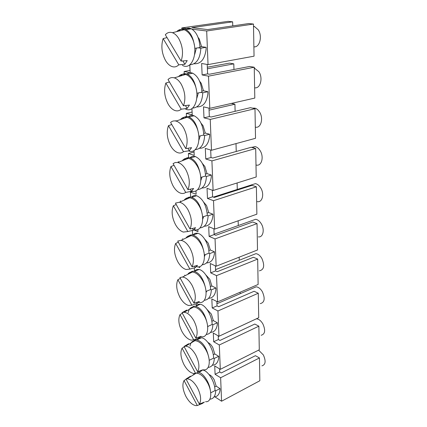 <?xml version="1.0" encoding="UTF-8"?>
<svg xmlns="http://www.w3.org/2000/svg" width="427" height="427" viewBox="0 0 427 427"><rect width="100%" height="100%" fill="white"/><g stroke="black" fill="none" stroke-linecap="round" stroke-linejoin="round"><path stroke-width="0.64" d="M220.631 377.746L221.576 401.22L259.846 380.745L259.44 357.949L220.631 377.746L215.091 374.292L214.728 365.939L220.295 369.339L219.313 344.984L213.681 341.739L213.308 333.065L218.966 336.257L217.946 310.973L212.219 307.947L217.023 305.865L218.651 306.714L254.118 291.262L258.282 293.237L217.946 310.973M195.966 190.789L196.132 194.248L190.399 192.123L190.655 197.066M207.218 64.456L207.602 73.892L209.411 74.234L249.603 66.473L254.246 67.242L208.504 76.161L202.131 74.944L201.635 63.484L208.04 64.6L254.049 56.177L253.478 24.051L248.744 23.549L207.639 29.591L191.803 27.659L232.64 21.825L228.167 21.35L181.865 27.91L181.923 29.041M208.99 108.148L209.331 116.571L211.114 117.014L250.43 107.679L254.988 108.698L210.244 119.421L203.989 117.836L203.514 106.851L209.801 108.341L208.504 76.161M210.692 150.032L210.997 157.51L212.742 158.049L251.225 147.272L255.698 148.516L211.915 160.894L205.766 158.967L210.997 157.51M212.326 190.212L212.593 196.815L214.311 197.445L251.994 185.345L256.381 186.796L213.511 200.69L207.479 198.454L207.042 188.334L213.105 190.49L211.915 160.894M213.89 228.797L214.124 234.588L215.811 235.293L252.731 221.981L257.038 223.62L215.048 238.906L209.118 236.387L208.702 226.662L214.658 229.112L213.511 200.69M215.395 265.872L215.603 270.91L217.258 271.689L253.435 257.262L257.673 259.077L216.526 275.639L210.698 272.858L210.292 263.502L216.147 266.224L215.048 238.906M216.847 301.531L217.023 305.865M218.24 335.846L218.389 339.529L219.99 340.442L254.78 324.05L258.869 326.175L219.313 344.984M219.579 368.901L219.708 371.97L221.282 372.942L255.415 355.686L259.44 357.949M213.105 190.49L256.205 176.981L255.698 148.516M202.131 74.944L207.602 73.892M256.381 186.796L256.873 214.178L214.658 229.112M190.399 192.123L192.913 191.349M254.246 67.242L254.802 98.071L209.801 108.341M193.991 150.523L194.226 155.353L188.392 153.523L194.061 152.001M237.284 189.449L237.102 182.969M187.939 189.652L173.063 163.632L175.241 162.522L177.739 162.506C180.712 163.221 183.391 165.585 185.777 169.594C189.577 177.018 190.298 183.706 187.939 189.652L193.639 188.51L191.403 191.285L185.724 192.433C184.165 193.548 182.409 193.778 180.445 193.116C177.712 192.097 175.289 189.769 173.186 186.135C169.54 179.004 168.793 172.471 170.955 166.53L185.724 192.433M253.478 24.051L206.689 30.995L191.985 29.169M190.293 28.956L181.865 27.91M258.282 293.237L258.719 317.72L218.966 336.257M254.988 108.698L255.517 138.305L211.488 150.267L205.312 148.431L205.766 158.967M212.219 307.947L211.829 298.948L217.583 301.91L216.526 275.639M231.349 103.425L234.919 104.22L209.075 110.166M235.117 111.314L234.919 104.22M197.621 371.72L184.042 346.462L185.548 346.174C189.129 346.452 192.524 349.377 195.737 354.949C199.195 362.016 199.82 367.61 197.621 371.72L202.74 369.819L200.669 371.431L195.561 373.326L193.591 373.486C190.106 372.76 186.919 369.814 184.016 364.637C180.685 357.826 180.034 352.339 182.073 348.181L195.561 373.326M240.177 293.707L240.134 292.212M196.207 303.848L196.313 305.956M215 390.374L215.704 390.822L220.017 388.575L216.169 386.136L214.231 379.87C212.699 377.137 210.965 375.349 209.027 374.506M220.017 388.575L220.017 389.931C219.446 394.276 217.562 396.592 214.365 396.891M208.136 367.412C211.979 367.033 214.034 364.039 214.295 358.429L218.699 356.289L214.786 353.983L212.811 347.589C211.413 345.101 209.806 343.415 208.008 342.529M218.699 356.289L218.699 357.698C218.064 362.507 215.966 365.01 212.411 365.224M206.284 334.464C210.367 334.021 212.555 330.797 212.838 324.808L217.327 322.78L213.356 320.624L211.344 314.091L206.962 309.367M217.327 322.78L217.332 324.248C216.644 329.489 214.365 332.201 210.5 332.387M204.319 300.277C208.675 299.775 211.013 296.311 211.328 289.88L215.907 287.979L211.867 285.989L209.817 279.311L205.883 274.956M215.907 287.979L215.913 289.506C215.171 295.201 212.715 298.137 208.552 298.324M202.233 264.783C206.898 264.233 209.406 260.497 209.753 253.574L214.434 251.807L210.319 249.998L208.227 243.171L204.768 239.216M214.434 251.807L214.439 253.403C213.628 259.605 210.975 262.792 206.481 262.963M200.017 227.906C205.029 227.324 207.725 223.289 208.114 215.806L212.897 214.189L208.712 212.571L206.577 205.595L203.594 202.072M212.897 214.189L212.908 215.854C212.022 222.632 209.145 226.091 204.282 226.225M205.259 176.1L206.412 176.484L211.301 175.033L207.036 173.629L204.859 166.487L202.35 163.418M211.301 175.033L211.312 176.767C210.335 184.208 207.212 187.96 201.944 188.029M195.166 149.674C200.984 149.071 204.138 144.353 204.634 135.514L209.636 134.243L205.296 133.064L203.071 125.751L201.021 123.157M209.636 134.243L209.646 136.053C208.568 144.235 205.173 148.318 199.462 148.292M200.92 92.392L202.782 92.787L207.896 91.709L203.476 90.786L201.208 83.297L199.59 81.178M207.896 91.709L207.912 93.604C206.711 102.629 203.017 107.065 196.826 106.905M198.219 47.803L200.85 48.187L206.086 47.322L201.581 46.676L199.26 38.996L198.048 37.352M206.086 47.322L206.102 49.308C204.763 59.284 200.738 64.103 194.034 63.767M197.861 229.443L197.968 231.642L193.842 229.886M192.39 230.452L192.625 234.951M199.681 266.587L199.735 267.617L198.139 266.854M194.338 267.873L194.515 271.268M198.005 338.456L198.048 339.326M221.576 401.22L214.893 396.838M211.488 150.267L210.244 119.421M208.04 64.6L206.689 30.995M189.785 64.824L190.17 72.67L184.133 71.517L184.245 73.732M191.931 108.549L192.241 114.858L186.305 113.352L186.471 116.555M188.392 153.523L188.606 157.632M185.756 148.612L170.592 122.469C172.156 121.049 173.97 120.585 176.041 121.087C178.828 121.866 181.32 124.097 183.53 127.774C187.405 135.268 188.147 142.218 185.756 148.612L191.59 147.667L189.316 150.731L183.503 151.686C181.721 153.122 179.703 153.41 177.445 152.551C174.921 151.5 172.689 149.322 170.752 146.013C167.037 138.818 166.268 132.034 168.451 125.655L183.503 151.686M199.34 404.107L185.996 379.016L187.031 378.834C190.661 379.021 194.152 382.042 197.509 387.892C200.903 394.89 201.517 400.291 199.34 404.107L204.362 402.09L202.318 403.515L197.311 405.522L195.849 405.629C192.289 404.977 188.99 401.924 185.948 396.475C182.671 389.723 182.041 384.417 184.053 380.548L197.311 405.522M236.232 151.473L236.014 143.605M203.989 117.836L209.331 116.571M207.479 198.454L212.593 196.815M183.477 105.8L168.019 79.545C169.802 77.746 171.889 77.186 174.275 77.863C176.853 78.696 179.153 80.783 181.187 84.13C185.142 91.698 185.905 98.92 183.477 105.8L189.449 105.069L187.143 108.442L181.192 109.189C179.169 110.999 176.879 111.356 174.323 110.273C172.022 109.211 169.983 107.182 168.217 104.193C164.427 96.94 163.637 89.889 165.847 83.046L181.192 109.189M239.248 260.256L239.163 257.187M213.681 341.739L218.389 339.529M217.583 301.91L258.127 284.473L257.673 259.077M258.869 326.175L259.29 349.793L220.295 369.339M232.752 25.898L232.64 21.825M186.305 113.352L192.102 112.034M257.038 223.62L257.508 249.982L216.147 266.224M233.959 69.494L233.804 63.847L207.394 68.79M192.043 266.827L177.717 241.084L180.963 240.374C184.256 240.924 187.266 243.534 189.999 248.199C193.655 255.479 194.338 261.687 192.043 266.827L197.498 265.343L195.326 267.601L189.892 269.085L186.081 269.501C182.975 268.572 180.21 265.973 177.771 261.703C174.259 254.7 173.554 248.621 175.662 243.465L189.892 269.085M209.118 236.387L214.124 234.588M238.287 225.531L238.154 220.796M184.133 71.517L190.058 70.418M207.33 67.215L229.416 63.116L233.804 63.847M195.833 338.093L182.014 312.665L184.042 312.26C187.554 312.628 190.837 315.457 193.901 320.741C197.418 327.877 198.064 333.663 195.833 338.093L201.058 336.321L198.955 338.131L193.746 339.903L191.211 340.132C187.832 339.337 184.763 336.497 182.014 331.608C178.619 324.733 177.958 319.06 180.018 314.592L193.746 339.903M193.975 303.154L179.906 277.566L182.516 277.022C185.932 277.481 189.086 280.203 191.99 285.183C195.577 292.394 196.239 298.382 193.975 303.154L199.313 301.521L197.178 303.549L191.856 305.182L188.707 305.497C185.457 304.632 182.532 301.905 179.932 297.325C176.479 290.381 175.796 284.51 177.883 279.712L191.856 305.182M190.031 229.021L175.438 203.135L179.372 202.233C182.516 202.873 185.371 205.36 187.933 209.7C191.659 217.055 192.358 223.497 190.031 229.021L195.603 227.703L193.404 230.206L187.848 231.535L183.322 232.069C180.397 231.092 177.797 228.621 175.524 224.666C171.942 217.599 171.222 211.301 173.357 205.766L187.848 231.535M210.698 272.858L215.603 270.91M261.943 365.854C265.621 364.701 266.08 361.045 263.32 354.885L258.597 350.14M216.169 386.136L214.626 386.931M210.735 392.819L215.005 390.598C215.064 381.626 207.714 370.294 202.67 370.076M210.367 390.449C209.358 381.903 202.878 372.712 198.368 372.285M195.246 373.417L194.872 373.956M209.887 399.192L209.999 399.192C213.564 398.818 215.464 396.026 215.704 390.822M196.03 373.15L196.185 373.139C200.119 373.299 203.887 376.486 207.49 382.709C212.657 391.906 211.461 402.586 205.563 401.684M192.785 375.253L194.653 373.513M186.119 379.251L184.053 380.548M189.108 377.062L190.522 376.176L190.714 376.545M185.996 379.016L190.522 376.176M202.051 403.019L202.318 403.515M261.121 335.28C265.135 334.138 265.706 330.322 262.835 323.826C260.918 320.672 258.773 319.001 256.408 318.809L256.387 318.809M209.23 360.287L213.585 358.168C213.633 349.126 206.524 338.083 201.4 337.789L199.366 338.067L197.834 339.428M208.851 357.826C206.636 347.701 202.638 341.717 196.868 339.871C195.278 339.689 194.055 340.298 193.207 341.691M213.58 358.002L214.295 358.429M214.786 353.983L213.26 354.72M189.983 346.185C190.602 342.673 192.246 340.837 194.925 340.687C198.806 340.943 202.473 344.034 205.926 349.959C211.381 359.539 209.828 371.01 203.46 369.782M184.267 346.879L182.073 348.181M187.736 344.279L188.659 343.73L188.915 344.205M184.042 346.462L188.659 343.73M200.29 370.732L200.669 371.431M260.246 303.629C264.617 302.519 265.316 298.526 262.333 291.662C260.513 288.679 258.447 287.067 256.147 286.811L253.318 288.033M207.666 326.506L212.112 324.504C212.144 315.494 205.419 304.819 200.236 304.286C198.555 304.04 197.226 304.606 196.255 305.978M207.276 323.96C205.19 314.085 201.298 308.182 195.609 306.255C193.831 305.988 192.465 306.629 191.499 308.182M212.112 324.408L212.838 324.808M213.356 320.624L211.835 321.307M207.709 326.997L208.082 326.319M188.163 312.692C188.91 308.951 190.746 307.05 193.661 306.997C197.466 307.355 201.01 310.338 204.298 315.959C210.068 325.94 208.093 338.291 201.24 336.689M182.356 313.295L180.018 314.592M186.402 310.242L186.727 310.061L187.037 310.626M182.014 312.665L186.727 310.061M198.448 337.207L198.955 338.131M259.312 270.851C264.073 269.773 264.911 265.599 261.815 258.33C260.091 255.533 258.121 253.974 255.906 253.659L252.784 254.898M206.044 291.417L210.58 289.533C210.596 280.571 204.266 270.275 199.062 269.496C197.221 269.154 195.747 269.725 194.648 271.214M205.643 288.769C203.679 279.162 199.911 273.349 194.338 271.337C192.374 270.964 190.848 271.636 189.753 273.339M210.58 289.506L211.328 289.88M211.867 285.989L210.351 286.608M206.118 292.426L206.727 291.134M187.661 274.406C188.835 272.698 190.41 271.898 192.385 271.999C196.084 272.458 199.489 275.335 202.606 280.63C208.718 291.033 206.262 304.376 198.902 302.337M180.375 278.425L177.883 279.712M196.532 302.375L197.178 303.549M184.72 275.095L185.067 275.725M258.33 236.873C263.043 237.727 264.937 229.593 261.271 223.764C259.659 221.154 257.791 219.665 255.672 219.291L252.256 220.513M204.357 254.93L208.995 253.184C208.984 244.287 203.065 234.364 197.872 233.339C195.876 232.886 194.258 233.452 193.02 235.031C190.896 234.551 189.204 235.234 187.971 237.086M203.946 252.181C202.11 242.856 198.475 237.14 193.041 235.037L197.872 233.339M208.931 253.206L209.753 253.574M210.319 249.998L208.808 250.564M204.453 256.526L205.248 254.593M185.884 238.069C187.202 236.232 188.942 235.421 191.099 235.624C194.664 236.179 197.914 238.939 200.85 243.897C207.303 254.711 204.346 269.122 196.505 266.672M178.331 242.194L175.662 243.465M194.52 266.154L195.326 267.601M182.639 238.757L183.007 239.414M257.289 201.635C262.322 202.777 264.596 193.97 260.71 187.901C259.205 185.483 257.449 184.058 255.447 183.631L251.733 184.822M202.601 216.964L207.341 215.368C206.337 205.045 202.777 198.502 196.655 195.726C194.589 195.166 192.871 195.662 191.499 197.215M202.179 214.108C200.46 205.072 196.975 199.462 191.718 197.274C189.401 196.65 187.549 197.338 186.151 199.329M207.154 215.427L208.114 215.806M208.712 212.571L207.196 213.078M202.702 219.216L203.663 216.606M184.074 200.22C185.553 198.272 187.458 197.455 189.785 197.776C193.191 198.427 196.271 201.064 199.019 205.675C205.787 216.825 202.382 232.363 194.13 229.641M176.223 204.528L173.357 205.766M192.417 228.456L193.404 230.206M180.472 200.973L180.829 201.608M256.2 165.062C261.554 166.541 264.249 156.976 260.128 150.656C258.735 148.436 257.097 147.085 255.223 146.61L251.626 147.384M207.036 173.629L205.51 174.077M200.77 177.429L205.617 175.993C204.725 165.911 201.32 159.436 195.411 156.576C193.282 155.903 191.467 156.319 189.956 157.83M200.338 174.462C198.742 165.724 195.411 160.226 190.357 157.958C187.885 157.184 185.873 157.851 184.309 159.965M197.664 189.567C203.06 188.964 205.974 184.603 206.412 176.484M200.866 180.429L201.976 177.072M182.244 160.76C183.893 158.721 185.958 157.921 188.44 158.369C191.664 159.111 194.552 161.609 197.114 165.873C204.229 177.386 200.3 194.194 191.616 191.12M174.035 165.329L170.955 166.53M190.207 189.198L191.403 191.285M178.214 161.641L178.534 162.196M255.319 127.139C260.865 128.639 263.801 118.396 259.525 111.959L258.079 110.086L256.408 108.752L254.999 108.143L252.517 108.143M198.865 136.224L203.823 134.964C203.028 125.122 199.793 118.727 194.114 115.776C191.942 114.986 190.036 115.322 188.398 116.79M198.416 133.133C196.932 124.705 193.773 119.32 188.942 116.977C186.348 116.043 184.181 116.683 182.441 118.887M203.204 135.124L204.634 135.514M205.296 133.064L203.754 133.454M198.934 140.072L200.194 135.887M180.402 119.587C182.222 117.478 184.443 116.715 187.053 117.302C190.068 118.119 192.758 120.478 195.128 124.385C202.804 136.581 197.834 155.097 188.488 150.864M171.782 124.513L168.451 125.655M187.885 148.27L189.316 150.731M175.865 120.67L176.095 121.065M254.615 87.775C260.267 89.003 263.256 78.162 258.895 71.715L254.262 68.016M203.476 90.786L201.912 91.111M196.879 93.241L201.95 92.179C201.245 82.571 198.181 76.257 192.758 73.23C190.554 72.318 188.574 72.563 186.812 73.978M196.415 90.022C195.038 81.904 192.054 76.636 187.464 74.229C184.774 73.134 182.473 73.716 180.557 75.979M192.513 108.127C198.79 107.551 202.211 102.437 202.782 92.787M196.89 98.066L198.32 92.937M178.55 76.582C180.541 74.437 182.895 73.732 185.606 74.469C188.398 75.339 190.88 77.554 193.057 81.109C201.25 93.881 195.31 114.19 185.435 108.97M169.45 81.979L165.847 83.046M185.446 105.56L187.143 108.442M253.884 46.831C259.643 47.76 262.69 36.279 258.244 29.831L254.497 26.533L253.515 26.266M201.581 46.676L199.98 46.938M194.803 48.363L199.996 47.509C199.372 38.136 196.479 31.902 191.328 28.806C189.113 27.776 187.069 27.931 185.195 29.282M194.322 45.006C193.041 37.192 190.234 32.052 185.905 29.591C183.156 28.331 180.738 28.844 178.662 31.123M189.7 64.819C196.473 64.301 200.194 58.761 200.85 48.187M194.728 54.304L196.34 48.112M176.687 31.625C178.844 29.484 181.31 28.855 184.09 29.741C186.636 30.653 188.905 32.714 190.896 35.921C199.569 49.185 192.721 71.405 182.409 65.352M178.78 64.824C176.506 67.066 173.938 67.514 171.083 66.169C169.012 65.117 167.17 63.249 165.569 60.575C161.705 53.258 160.888 45.929 163.125 38.585L178.78 64.824L184.875 64.306L182.863 60.954M167.042 37.613L163.125 38.585M165.329 34.747C167.347 32.505 169.711 31.828 172.417 32.714C174.776 33.578 176.879 35.521 178.737 38.537C182.772 46.175 183.562 53.695 181.101 61.098L165.329 34.747M181.101 61.098L187.218 60.597L184.875 64.306M215.091 374.292L219.708 371.97M187.031 378.834L196.185 373.139M196.868 339.871L201.4 337.789M185.548 346.174L194.925 340.687M195.609 306.255L200.236 304.286M184.042 312.26L193.661 306.997M194.338 271.337L199.062 269.496M182.516 277.022L192.385 271.999M180.963 240.374L191.099 235.624M191.718 197.274L196.655 195.726M179.372 202.233L189.785 197.776M190.357 157.958L195.411 156.576M177.739 162.506L188.44 158.369M188.942 116.977L194.114 115.776M176.041 121.087L187.053 117.302M187.464 74.229L192.758 73.23M174.275 77.863L185.606 74.469M185.905 29.591L191.328 28.806M172.417 32.714L184.09 29.741M254.759 68.149L254.268 68.245M255.906 253.659L215.55 269.64M254.999 108.143L253.803 108.431M256.147 286.811L216.932 303.741M255.672 219.291L214.108 234.204M256.408 318.809L218.266 336.593M255.223 146.61L252.047 147.502M255.447 183.631L213.388 197.109M254.497 26.533L253.526 26.677"/></g></svg>

